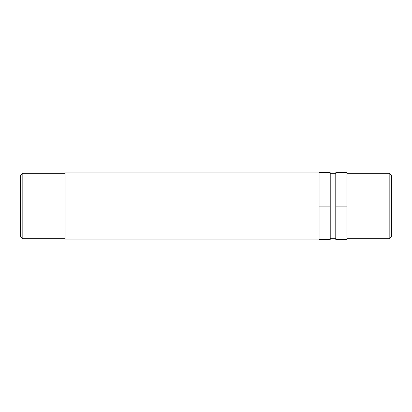 <?xml version="1.0" encoding="UTF-8"?>
<svg xmlns="http://www.w3.org/2000/svg" width="412" height="412" viewBox="0 0 412 412"><rect width="100%" height="100%" fill="white"/><g stroke="black" fill="none" stroke-linecap="round" stroke-linejoin="round"><path stroke-width="0.62" d="M330.218 206.113L330.218 239.429L319.094 239.429L319.094 206.113L330.218 206.113L330.218 172.685L319.094 172.685L319.094 206.113M319.094 172.685L330.218 172.685M335.78 206.113L346.904 206.113L346.904 239.429L335.78 239.429L335.78 172.685L346.904 172.685L335.78 172.685M346.904 206.113L346.904 172.685M389.175 173.318L389.175 238.682L391.4 236.457L391.4 175.543L389.175 173.318L346.904 173.318M22.825 173.318L20.6 175.543L20.6 236.457L22.825 238.682L22.825 173.318L65.096 173.318M319.094 172.927L65.096 172.927L65.096 239.073L319.094 239.073M330.218 173.318L335.78 173.318M346.904 238.682L389.175 238.682M22.825 238.682L65.096 238.682M330.218 238.682L335.78 238.682"/></g></svg>
